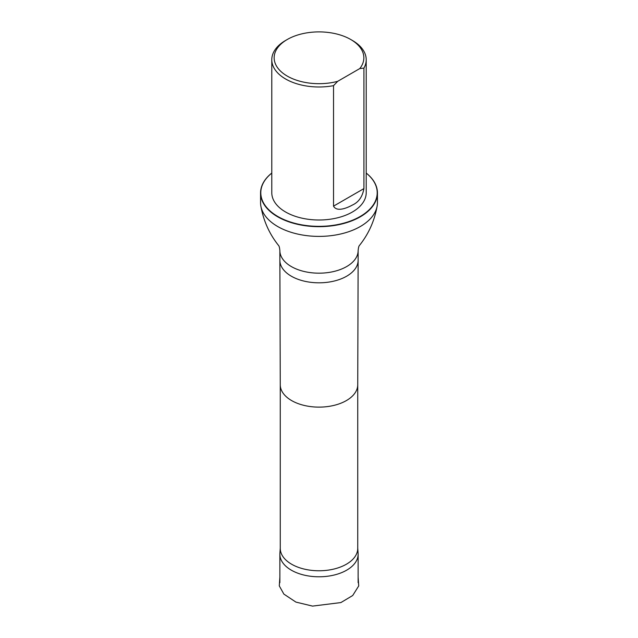 <?xml version="1.0" encoding="UTF-8"?>
<svg xmlns="http://www.w3.org/2000/svg" width="638" height="638" viewBox="0 0 638 638"><rect width="100%" height="100%" fill="white"/><g stroke="black" fill="none" stroke-linecap="round" stroke-linejoin="round"><path stroke-width="0.96" d="M280.265 547.962L279.899 553.29A39.133 22.593 0 0 0 279.867 554.199A39.133 22.593 0 0 0 319 576.792A39.133 22.593 0 0 0 358.133 554.199A39.133 22.593 0 0 0 358.101 553.29L357.735 547.962M337.669 81.337A44.851 25.895 180 0 1 282.171 72.573A44.851 25.895 180 0 1 287.283 39.484A44.851 25.895 180 0 1 350.717 39.484A44.851 25.895 180 0 1 359.784 68.569L337.669 81.337L333.53 85.659A47.212 27.259 180 0 1 285.617 79A47.212 27.259 180 0 1 271.788 59.725A47.212 27.259 180 0 1 285.617 40.449L287.283 39.484M350.717 39.484L352.383 40.449A47.212 27.259 180 0 1 366.212 59.725A47.212 27.259 180 0 1 363.923 68.106L363.923 188.601C362.472 196.751 358.636 202.23 352.399 205.053C347.487 207.765 336.912 212.414 333.53 206.146L333.53 85.659M359.784 68.569L363.923 68.106M366.212 59.725L366.212 192.748A47.212 27.259 180 0 1 337.071 217.925A47.212 27.259 180 0 1 285.617 212.015A47.212 27.259 180 0 1 271.788 192.748L271.788 59.725M280.265 384.762A38.735 22.362 0 0 0 280.265 384.802L280.265 548.409A38.735 22.362 0 0 0 319 570.771A38.735 22.362 0 0 0 357.735 548.409L357.735 384.778A38.735 22.362 0 0 0 357.735 384.762M260.559 192.939L260.559 202.661A58.441 33.742 0 0 0 260.854 206.01A58.441 33.742 0 0 0 319 236.395A58.441 33.742 0 0 0 377.146 206.01A58.441 33.742 0 0 0 377.441 202.661L377.441 192.939A58.441 33.742 180 0 1 319 226.673A58.441 33.742 180 0 1 260.559 192.939A58.441 33.742 180 0 1 271.788 173.058M366.212 173.097A58.202 33.599 180 0 1 357.894 217.741A58.202 33.599 180 0 1 280.106 217.741A58.202 33.599 180 0 1 271.788 173.097M366.212 173.058A58.441 33.742 180 0 1 377.441 192.939M358.133 250.582A39.133 22.593 0 0 1 319 273.176A39.133 22.593 0 0 1 279.867 250.582L279.867 260.216A39.133 22.593 0 0 0 279.867 260.264L280.265 384.802A38.735 22.362 0 0 0 319 407.124A38.735 22.362 0 0 0 357.735 384.802L358.133 260.264A39.133 22.593 0 0 0 358.133 260.216L358.133 250.582C358.404 247.783 358.811 246.109 359.361 245.558L359.314 245.622C368.573 234.082 374.522 220.884 377.146 206.01M279.867 260.264A39.133 22.593 0 0 0 319 282.817A39.133 22.593 0 0 0 358.133 260.264M333.53 206.146L363.923 188.601M358.133 577.143L358.716 585.931L352.694 595.533L340.875 602.575L312.548 606.1L295.928 602.097L283.878 594.106L279.292 585.899L279.867 577.079M279.867 554.199L279.867 582.654M358.133 554.199L358.133 582.654M279.867 250.582C279.596 247.783 279.189 246.109 278.639 245.558L278.686 245.622C269.427 234.082 263.478 220.884 260.854 206.01"/></g></svg>
